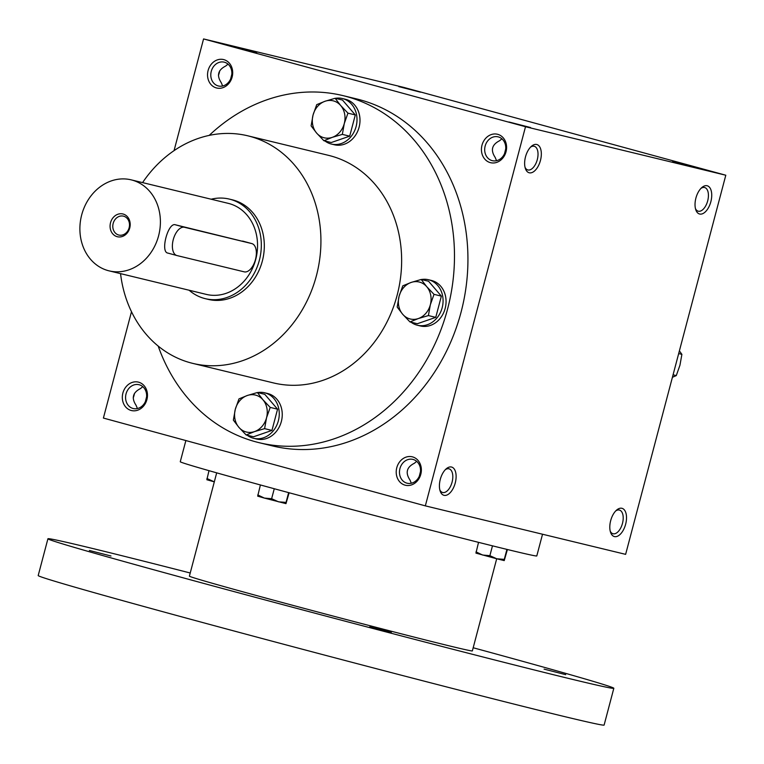 <?xml version="1.0" encoding="UTF-8"?>
<svg xmlns="http://www.w3.org/2000/svg" width="764" height="764" viewBox="0 0 764 764"><rect width="100%" height="100%" fill="white"/><g stroke="black" fill="none" stroke-linecap="round" stroke-linejoin="round"><path stroke-width="1.15" d="M145.418 401.511L146.612 396.783M142.782 386.66L140.519 388.551C132.745 392.495 131.265 398.082 136.088 405.312L137.415 408.539M222.63 85.998L221.312 82.76C216.489 75.531 217.96 69.954 225.733 66.01L228.006 64.119M133.222 397.91A12.253 6.437 105.3 0 0 134.464 393.412M218.198 85.921A12.253 10.429 -76.4 0 0 218.447 85.988A12.253 10.429 -76.4 0 0 231.463 76.524A12.253 10.429 -76.4 0 0 224.215 62.161A12.253 10.429 -76.4 0 0 211.227 71.472A12.253 10.429 -76.4 0 0 218.198 85.921M216.374 87.927A14.631 12.453 -76.4 0 0 232.39 69.543A14.631 12.453 -76.4 0 0 211.58 63.87A14.631 12.453 -76.4 0 0 216.374 87.927M230.632 78.969L231.826 74.242M405.054 485.159A14.631 12.453 -76.4 0 0 421.059 466.775A14.631 12.453 -76.4 0 0 400.26 461.103A14.631 12.453 -76.4 0 0 405.054 485.159M406.878 483.154A12.253 10.429 -76.4 0 0 407.116 483.22A12.253 10.429 -76.4 0 0 420.143 473.766A12.253 10.429 -76.4 0 0 412.885 459.393A12.253 10.429 -76.4 0 0 399.906 468.714A12.253 10.429 -76.4 0 0 406.878 483.154M419.312 476.211L420.506 471.474M490.268 162.617A14.631 12.453 -76.4 0 0 506.284 144.234A14.631 12.453 -76.4 0 0 485.474 138.561A14.631 12.453 -76.4 0 0 490.268 162.617M492.092 160.612A12.253 10.429 -76.4 0 0 492.341 160.679A12.253 10.429 -76.4 0 0 505.357 151.224A12.253 10.429 -76.4 0 0 498.109 136.852A12.253 10.429 -76.4 0 0 485.121 146.163A12.253 10.429 -76.4 0 0 492.092 160.612M504.526 153.669L505.72 148.932M218.447 75.369A12.253 6.437 105.3 0 0 219.688 70.871M496.524 160.688L495.206 157.46C490.383 150.231 491.854 144.644 499.627 140.7L501.891 138.809M411.309 483.23L409.981 480.002C405.159 472.773 406.639 467.186 414.413 463.242L416.676 461.351M403.86 87.421L725.8 175.223L525.508 126.728L203.568 38.935L403.86 87.421M131.494 311.722L103.398 418.061L425.338 505.864L625.63 554.349L725.8 175.223M174.049 150.651L203.568 38.935M131.16 410.469A14.631 12.453 -76.4 0 0 147.165 392.085A14.631 12.453 -76.4 0 0 126.366 386.412A14.631 12.453 -76.4 0 0 131.16 410.469M209.193 135.409A178.528 151.893 103.6 0 1 343.007 95.624L356.463 98.881A178.528 151.893 103.6 0 1 360.054 99.807A178.528 151.893 103.6 0 1 461.561 310.251A178.528 151.893 103.6 0 1 272.452 445.909L258.996 442.652A178.528 151.893 103.6 0 1 158.186 346.073M425.338 505.864L525.508 126.728M529.242 172.788A14.631 7.688 105.3 0 0 541.256 155.837A14.631 7.688 105.3 0 0 531.429 146.287A14.631 7.688 105.3 0 0 525.374 168.5A14.631 7.688 105.3 0 0 529.242 172.788M707.111 185.748A14.631 7.688 -74.7 0 1 709.173 206.318A14.631 7.688 -74.7 0 1 695.775 209.747A14.631 7.688 -74.7 0 1 701.829 187.543A14.631 7.688 -74.7 0 1 707.111 185.748M444.027 495.33A14.631 7.688 105.3 0 0 456.041 478.379A14.631 7.688 105.3 0 0 446.214 468.829A14.631 7.688 105.3 0 0 440.159 491.042A14.631 7.688 105.3 0 0 444.027 495.33M621.896 508.289A14.631 7.688 -74.7 0 1 623.959 528.86A14.631 7.688 -74.7 0 1 610.551 532.298A14.631 7.688 -74.7 0 1 616.605 510.085A14.631 7.688 -74.7 0 1 621.896 508.289M508.958 121.992L530.579 127.54L508.958 121.992M694.304 166.858L672.683 161.309L694.304 166.858M235.064 47.292L256.685 52.84L235.064 47.292M420.41 92.167L398.789 86.618L420.41 92.167M142.582 182.606A117.064 99.597 103.6 0 1 247.832 135.82A117.064 99.597 103.6 0 1 250.191 136.431A117.064 99.597 103.6 0 1 316.745 274.429A117.064 99.597 103.6 0 1 192.738 363.377A117.064 99.597 103.6 0 1 120.55 273.636M247.832 135.82L328.549 155.359A117.064 99.597 103.6 0 1 330.898 155.971A117.064 99.597 103.6 0 1 397.461 293.968A117.064 99.597 103.6 0 1 273.455 382.917L192.738 363.377M229.353 199.098L232.342 199.824A51.217 43.577 103.6 0 1 233.373 200.092A51.217 43.577 103.6 0 1 262.491 260.457A51.217 43.577 103.6 0 1 208.238 299.383L205.249 298.657A51.217 43.577 -76.4 0 0 259.645 259.13A51.217 43.577 -76.4 0 0 229.353 199.098A51.217 43.577 -76.4 0 0 211.16 199.213M343.007 95.624A178.528 151.893 103.6 0 1 346.598 96.55A178.528 151.893 103.6 0 1 448.105 306.994A178.528 151.893 103.6 0 1 258.996 442.652M615.727 510.925A12.253 6.437 -74.7 0 1 619.337 510.056A12.253 6.437 -74.7 0 1 619.432 510.075A12.253 6.437 -74.7 0 1 622.421 523.598A12.253 6.437 -74.7 0 1 612.986 533.73A12.253 6.437 -74.7 0 1 610.226 531.123M439.825 489.867A12.253 6.437 105.3 0 0 442.585 492.474A12.253 6.437 105.3 0 0 442.681 492.503A12.253 6.437 105.3 0 0 452.049 482.256A12.253 6.437 105.3 0 0 449.041 468.829A12.253 6.437 105.3 0 0 445.336 469.669M700.951 188.383A12.253 6.437 -74.7 0 1 704.561 187.514A12.253 6.437 -74.7 0 1 704.656 187.533A12.253 6.437 -74.7 0 1 707.636 201.056A12.253 6.437 -74.7 0 1 698.201 211.189A12.253 6.437 -74.7 0 1 695.441 208.582M525.049 167.326A12.253 6.437 105.3 0 0 527.809 169.933A12.253 6.437 105.3 0 0 527.905 169.961A12.253 6.437 105.3 0 0 537.264 159.714A12.253 6.437 105.3 0 0 534.256 146.287A12.253 6.437 105.3 0 0 530.55 147.127M132.984 408.463A12.253 10.429 -76.4 0 0 133.222 408.53A12.253 10.429 -76.4 0 0 146.249 399.066A12.253 10.429 -76.4 0 0 138.991 384.703A12.253 10.429 -76.4 0 0 126.012 394.014A12.253 10.429 -76.4 0 0 132.984 408.463M542.526 534.227L536.796 555.934A184.382 2.368 -165.2 0 1 357.924 511.126A184.382 2.368 -165.2 0 1 180.266 461.743L185.872 440.551M496.695 558.77L472.353 650.909A146.335 1.881 -165.2 0 1 330.392 615.345A146.335 1.881 -165.2 0 1 189.396 576.142L216.69 472.849M473.183 647.757A292.669 3.753 -165.2 0 1 480.346 649.706A292.669 3.753 -165.2 0 1 613.826 688.288A292.669 3.753 -165.2 0 1 329.914 617.159A292.669 3.753 -165.2 0 1 47.922 538.763A292.669 3.753 -165.2 0 1 190.226 573M110.99 556.001L89.378 550.462L110.99 556.001M565.704 674.669L544.083 669.121L565.704 674.669M391.311 632.449L369.69 626.9L391.311 632.449M613.826 688.288L604.114 725.065A292.669 3.753 -165.2 0 1 320.192 653.936A292.669 3.753 -165.2 0 1 38.2 575.55L47.922 538.763M507.411 549.517L504.23 560.595L496.753 558.78L475.943 553.117L478.531 542.354M504.23 560.595L504.288 559.372L496.753 558.78L489.886 555.667L492.474 545.84M504.288 559.372L506.924 549.392M476.01 551.885L482.609 555.036L489.886 555.667M289.107 492.761L285.984 503.638L264.363 498.08L257.697 496.161L260.4 484.959M285.984 503.638L286.042 502.416L278.507 501.824L271.631 498.711L274.266 488.74M286.042 502.416L288.63 492.627M257.764 494.929L264.363 498.08L271.631 498.711M206.92 478.503L214.312 481.855L206.853 479.735L208.992 470.672M672.406 377.301L676.283 375.592L679.96 365.182L681.889 354.353L679.387 350.877M673.065 374.809L676.283 375.592M678.671 353.579L681.889 354.353M428.403 315.58L418.328 318.55L409.981 321.94L402.704 314.291A19.024 16.187 -76.4 0 0 418.328 318.55A19.024 16.187 -76.4 0 0 430.342 304.76A19.024 16.187 -76.4 0 0 426.742 286.701A19.024 16.187 -76.4 0 0 411.127 282.441A19.024 16.187 -76.4 0 0 399.104 296.241A19.024 16.187 -76.4 0 0 402.704 314.291L397.175 307.071L399.104 296.241L402.781 285.832L411.127 282.441L421.203 279.471L426.742 286.701L434.019 294.35L430.342 304.76L428.403 315.58L435.757 317.366L441.363 296.126L428.556 281.248L421.203 279.471M435.757 317.366L417.335 323.726L409.981 321.94M411.061 322.207A23.417 19.921 -76.4 0 0 417.44 325.244L420.429 325.97A23.417 19.921 -76.4 0 0 445.231 308.178A23.417 19.921 -76.4 0 0 431.918 280.579A23.417 19.921 -76.4 0 0 431.44 280.455L428.451 279.729A23.417 19.921 -76.4 0 0 421.394 279.519M417.44 325.244A23.417 19.921 -76.4 0 0 442.241 307.453A23.417 19.921 -76.4 0 0 428.929 279.853A23.417 19.921 -76.4 0 0 428.451 279.729M441.363 296.126L434.019 294.35M264.602 428.642L254.517 431.603L246.18 434.993L238.903 427.353A19.024 16.187 -76.4 0 0 254.517 431.603A19.024 16.187 -76.4 0 0 266.531 417.812A19.024 16.187 -76.4 0 0 262.931 399.753A19.024 16.187 -76.4 0 0 247.316 395.494A19.024 16.187 -76.4 0 0 235.302 409.294A19.024 16.187 -76.4 0 0 238.903 427.353L233.364 420.124L235.302 409.294L238.979 398.884L247.316 395.494L257.401 392.524L262.931 399.753L270.208 407.403L266.531 417.812L264.602 428.642L271.955 430.418L277.561 409.179L264.755 394.31L257.401 392.524M271.955 430.418L253.533 436.779L246.18 434.993M247.259 435.26A23.417 19.921 -76.4 0 0 253.629 438.297L256.618 439.023A23.417 19.921 -76.4 0 0 281.419 421.231A23.417 19.921 -76.4 0 0 268.107 393.632A23.417 19.921 -76.4 0 0 267.639 393.508L264.65 392.782A23.417 19.921 -76.4 0 0 257.592 392.572M253.629 438.297A23.417 19.921 -76.4 0 0 278.43 420.506A23.417 19.921 -76.4 0 0 265.118 392.906A23.417 19.921 -76.4 0 0 264.65 392.782M277.561 409.179L270.208 407.403M342.339 134.388L332.264 137.358L323.917 140.748L316.649 133.098A19.024 16.187 -76.4 0 0 332.264 137.358A19.024 16.187 -76.4 0 0 344.277 123.558A19.024 16.187 -76.4 0 0 340.677 105.508A19.024 16.187 -76.4 0 0 325.063 101.249A19.024 16.187 -76.4 0 0 313.049 115.039A19.024 16.187 -76.4 0 0 316.649 133.098L311.11 125.869L313.049 115.039L316.716 104.639L325.063 101.249L335.138 98.279L340.677 105.508L347.954 113.148L344.277 123.558L342.339 134.388L349.692 136.164L355.308 114.934L342.492 100.055L335.138 98.279M349.692 136.164L331.27 142.524L323.917 140.748M325.006 141.006A23.417 19.921 -76.4 0 0 331.375 144.052L334.365 144.768A23.417 19.921 -76.4 0 0 359.166 126.977A23.417 19.921 -76.4 0 0 345.853 99.377A23.417 19.921 -76.4 0 0 345.385 99.263L342.396 98.537A23.417 19.921 -76.4 0 0 335.339 98.327M331.375 144.052A23.417 19.921 -76.4 0 0 356.177 126.261A23.417 19.921 -76.4 0 0 342.864 98.661A23.417 19.921 -76.4 0 0 342.396 98.537M355.308 114.934L347.954 113.148M118.668 235.006A9.731 8.28 -76.4 0 0 118.869 235.054A9.731 8.28 -76.4 0 0 129.192 227.548A9.731 8.28 -76.4 0 0 123.443 216.145A9.731 8.28 -76.4 0 0 113.139 223.537A9.731 8.28 -76.4 0 0 118.668 235.006M177 255.568L244.26 271.85A14.631 7.688 105.3 0 0 255.443 259.626A14.631 7.688 105.3 0 0 251.853 243.592A14.631 7.688 105.3 0 0 251.738 243.563L184.477 227.28A14.631 7.688 105.3 0 0 173.294 239.504A14.631 7.688 105.3 0 0 176.885 255.539A14.631 7.688 105.3 0 0 177 255.568M189.128 290.234A51.217 43.577 -76.4 0 0 204.217 298.39A51.217 43.577 -76.4 0 0 205.249 298.657M251.853 243.592L175.348 224.788C168.023 222.162 160.096 252.206 167.87 253.085L176.885 255.539M109.128 270.867L206.28 294.388A46.824 39.843 -76.4 0 0 256.016 258.251A46.824 39.843 -76.4 0 0 228.312 203.367L131.16 179.846A46.824 39.843 -76.4 0 0 81.557 215.429A46.824 39.843 -76.4 0 0 108.182 270.628A46.824 39.843 -76.4 0 0 109.128 270.867A46.824 39.843 -76.4 0 0 158.864 234.729A46.824 39.843 -76.4 0 0 131.16 179.846M117.15 236.678A11.708 9.961 -76.4 0 0 129.956 221.971A11.708 9.961 -76.4 0 0 113.311 217.425A11.708 9.961 -76.4 0 0 117.15 236.678M167.87 253.085L176.78 255.51M175.348 224.788L184.477 227.28M242.608 241.071L251.738 243.563"/></g></svg>
